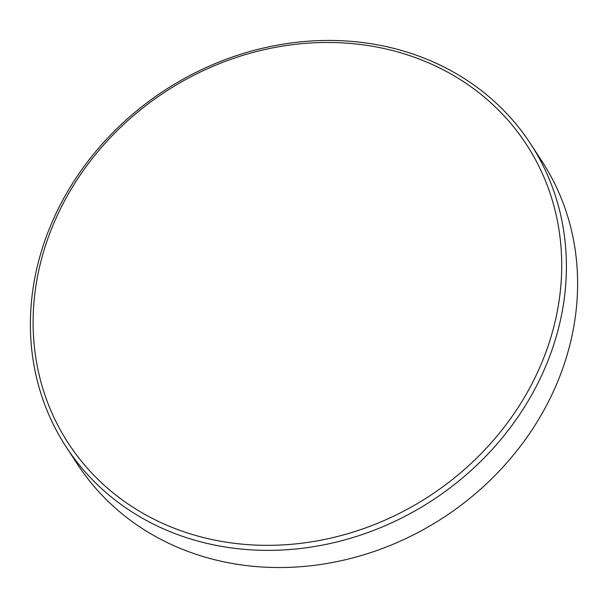<?xml version="1.0" encoding="UTF-8"?>
<svg xmlns="http://www.w3.org/2000/svg" width="608" height="608" viewBox="0 0 608 608"><rect width="100%" height="100%" fill="white"/><g stroke="black" fill="none" stroke-linecap="round" stroke-linejoin="round"><path stroke-width="0.91" d="M528.04 391.012A273.456 241.452 -33.1 0 0 426.504 61.97A273.456 241.452 -33.1 0 0 66.789 196.794A273.456 241.452 -33.1 0 0 168.317 525.836A273.456 241.452 -33.1 0 0 528.04 391.012M64.539 196.939A277.294 244.834 146.9 0 1 296.704 42.279A277.294 244.834 146.9 0 1 530.579 143.815A277.294 244.834 146.9 0 1 532.251 393.878A277.294 244.834 146.9 0 1 300.094 548.538A277.294 244.834 146.9 0 1 66.211 447.002A277.294 244.834 146.9 0 1 64.539 196.939M66.211 447.002L77.421 464.17A277.294 244.834 -33.1 0 0 178.699 547.762A277.294 244.834 -33.1 0 0 543.461 411.046A277.294 244.834 -33.1 0 0 541.789 160.983L530.579 143.815"/></g></svg>

